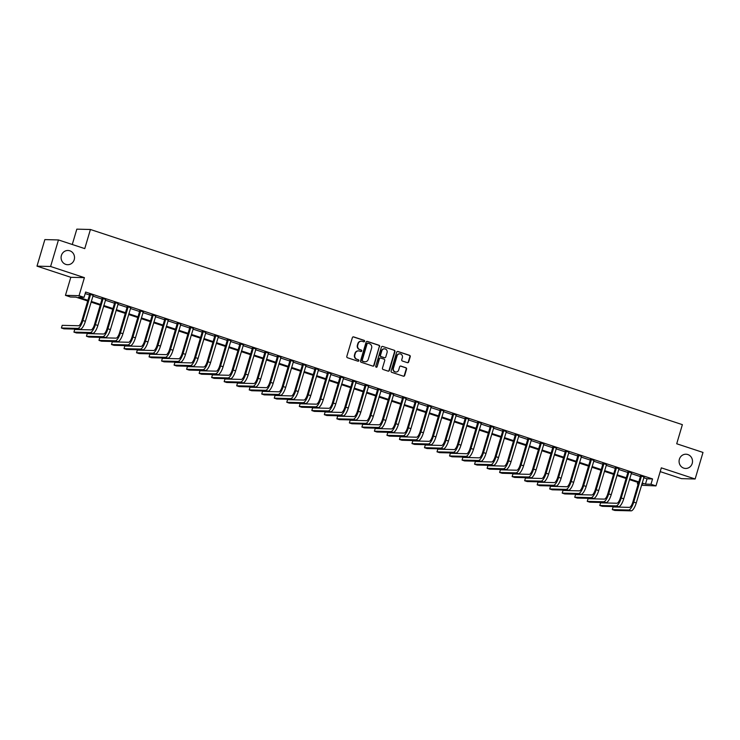 <?xml version="1.0" encoding="UTF-8"?>
<svg xmlns="http://www.w3.org/2000/svg" width="740" height="740" viewBox="0 0 740 740"><rect width="100%" height="100%" fill="white"/><g stroke="black" fill="none" stroke-linecap="round" stroke-linejoin="round"><path stroke-width="1.11" d="M364.589 341.297A0.768 0.722 91.5 0 0 364.117 340.345L353.674 336.904A1.091 1.027 91.5 0 0 352.379 337.616L346.82 356.384A1.091 1.027 91.5 0 0 347.495 357.753L357.938 361.194A0.768 0.722 91.5 0 0 358.845 360.695A0.768 0.722 91.5 0 0 358.373 359.733L357.022 359.289A3.497 3.293 91.5 0 1 354.867 354.913L355.329 353.35A3.497 3.293 91.5 0 1 359.464 351.056L360.815 351.5A0.768 0.722 91.5 0 0 361.721 351A0.768 0.722 91.5 0 0 361.25 350.039L359.89 349.595A3.497 3.293 91.5 0 1 357.735 345.219L358.197 343.656A3.497 3.293 91.5 0 1 362.332 341.362L363.682 341.806A0.768 0.722 91.5 0 0 364.589 341.297M363.701 341.806A0.768 0.722 91.5 0 0 363.747 340.335L353.304 336.894A1.091 1.027 91.5 0 0 353.202 336.867M357.957 361.203A0.768 0.722 91.5 0 0 358.003 359.723L357.022 359.289M360.824 351.5A0.768 0.722 91.5 0 0 360.88 350.029L359.89 349.595M679.385 459.226A7.123 6.716 91.5 0 0 685.619 468.457A7.123 6.716 91.5 0 0 692.205 463.453A7.123 6.716 91.5 0 0 685.98 454.221A7.123 6.716 91.5 0 0 679.385 459.226M61.392 255.485A7.123 6.716 91.5 0 0 67.617 264.707A7.123 6.716 91.5 0 0 74.213 259.712A7.123 6.716 91.5 0 0 67.978 250.481A7.123 6.716 91.5 0 0 61.392 255.485M407.389 362.674A1.091 1.027 91.5 0 0 408.674 361.962L410.238 356.699A1.091 1.027 91.5 0 0 409.562 355.329L397.963 351.5A1.091 1.027 91.5 0 0 396.668 352.221L391.108 370.99A1.091 1.027 91.5 0 0 391.784 372.359L403.383 376.179A1.091 1.027 91.5 0 0 404.678 375.457L406.565 369.103A1.091 1.027 91.5 0 0 405.89 367.734L400.923 366.096A1.091 1.027 91.5 0 0 399.628 366.818L398.694 369.972A2.923 2.756 91.5 0 1 395.993 372.026A2.923 2.756 91.5 0 1 393.44 368.233L397.093 355.885A2.923 2.756 91.5 0 1 399.804 353.831A2.923 2.756 91.5 0 1 402.357 357.614L401.746 359.677A1.091 1.027 91.5 0 0 402.421 361.037L407.389 362.674M643.726 477.716L647.038 478.799L652.551 478.937L650.978 484.256L655.982 485.902L641.497 485.264M58.46 239.945L50.598 266.493L37 266.15L44.863 239.594L58.46 239.945L84.758 248.612L90.419 229.493L682.373 424.649L676.712 443.769L703 452.436L695.138 478.993L661.329 467.846L655.982 485.902M37 266.15L70.809 277.296L84.406 277.639L50.598 266.493M84.406 277.639L79.05 295.695L84.064 297.351L78.551 297.212L87.921 300.301M652.551 478.937L85.636 292.041L84.064 297.351M379.666 346.616A1.091 1.027 91.5 0 0 378.991 345.247L367.382 341.427A1.091 1.027 91.5 0 0 366.096 342.139L360.537 360.907A1.091 1.027 91.5 0 0 361.213 362.276L372.812 366.096A1.091 1.027 91.5 0 0 374.107 365.384L379.296 346.607A1.091 1.027 91.5 0 0 378.621 345.238L367.022 341.418A1.091 1.027 91.5 0 0 366.92 341.39M382.673 346.459L394.272 350.288A1.091 1.027 91.5 0 1 394.947 351.657L389.388 370.416A1.091 1.027 91.5 0 1 388.102 371.138L383.135 369.5A1.091 1.027 91.5 0 1 382.46 368.132L384.717 360.528A1.091 1.027 91.5 0 0 384.042 359.159L380.749 358.068A1.091 1.027 91.5 0 0 379.454 358.789L377.104 366.716A0.768 0.722 91.5 0 1 376.401 367.253A0.768 0.722 91.5 0 1 375.735 366.263L381.387 347.18A1.091 1.027 91.5 0 1 382.673 346.459L394.272 350.288M660.21 471.621L681.54 478.651L695.138 478.993M85.183 293.567L89.494 294.992M92.842 296.093L102.018 299.117M105.367 300.218L114.534 303.243M117.882 304.344L127.058 307.368M130.406 308.478L139.583 311.503M142.922 312.604L152.098 315.629M155.446 316.729L164.622 319.754M167.962 320.855L177.138 323.88M180.486 324.989L189.662 328.014M193.011 329.115L202.177 332.14M205.526 333.24L214.702 336.265M218.05 337.366L227.217 340.391M230.566 341.501L239.742 344.526M243.09 345.626L252.257 348.651M255.605 349.752L264.781 352.776M268.13 353.877L277.296 356.902M280.645 358.012L289.821 361.037M293.17 362.138L302.336 365.162M305.685 366.263L314.861 369.288M318.209 370.389L327.376 373.413M330.725 374.523L339.901 377.548M343.249 378.649L352.416 381.674M355.764 382.774L364.94 385.799M368.289 386.9L377.465 389.925M380.804 391.035L389.98 394.05M393.329 395.16L402.505 398.185M405.844 399.286L415.02 402.31M418.368 403.411L427.544 406.436M430.893 407.546L440.06 410.561M443.408 411.671L452.584 414.696M455.933 415.797L465.099 418.822M468.448 419.922L477.624 422.947M480.972 424.048L490.139 427.072M493.488 428.183L502.663 431.207M506.012 432.308L515.179 435.333M518.527 436.434L527.703 439.458M531.052 440.559L540.219 443.584M543.567 444.694L552.743 447.719M556.091 448.819L565.258 451.844M568.607 452.945L577.783 455.97M581.131 457.07L590.307 460.095M593.647 461.205L602.823 464.23M606.171 465.331L615.347 468.355M618.686 469.456L627.862 472.481M631.211 473.582L640.387 476.606M93.101 295.306L89.614 294.159M105.617 299.441L102.129 298.285M118.141 303.567L114.654 302.42M130.666 307.692L127.169 306.545M143.181 311.818L139.694 310.671M155.705 315.952L152.209 314.796M168.221 320.078L164.733 318.931M180.745 324.203L177.258 323.056M193.26 328.329L189.773 327.182M205.785 332.464L202.297 331.307M218.3 336.589L214.813 335.433M230.825 340.714L227.337 339.568M243.34 344.84L239.853 343.693M255.864 348.975L252.377 347.818M268.38 353.1L264.892 351.944M280.904 357.226L277.417 356.079M293.419 361.351L289.932 360.204M305.944 365.486L302.457 364.33M318.459 369.611L314.972 368.455M330.983 373.737L327.496 372.59M343.508 377.863L340.012 376.716M356.023 381.988L352.536 380.841M368.548 386.123L365.051 384.967M381.063 390.248L377.576 389.101M393.588 394.374L390.1 393.227M406.103 398.499L402.615 397.352M418.627 402.634L415.14 401.478M431.143 406.76L427.655 405.613M443.667 410.885L440.18 409.738M456.182 415.011L452.695 413.864M468.707 419.145L465.22 417.989M481.222 423.271L477.735 422.124M493.747 427.396L490.259 426.249M506.262 431.522L502.774 430.375M518.786 435.657L515.299 434.5M531.302 439.782L527.814 438.635M543.826 443.908L540.339 442.761M556.341 448.033L552.854 446.886M568.866 452.168L565.379 451.012M581.39 456.293L577.894 455.137M593.905 460.419L590.418 459.272M606.43 464.544L602.934 463.397M618.945 468.679L615.458 467.523M631.47 472.805L627.982 471.648M643.985 476.93L640.498 475.783M90.419 229.493L76.821 229.15L72.27 244.496M638.148 484.163L637.371 483.904L638.213 483.932M637.824 482.378L637.371 483.904M87.718 301.014L75.98 297.147L70.467 297.008L65.453 295.353L79.05 295.695M70.809 277.296L65.453 295.353M642.154 483.026L645.465 484.108L650.978 484.256M91.27 301.402L100.446 304.427M103.794 305.528L112.961 308.552M116.309 309.662L125.486 312.687M128.834 313.788L138.001 316.812M141.349 317.913L150.525 320.938M153.874 322.039L163.05 325.064M166.389 326.174L175.565 329.198M178.913 330.299L188.09 333.324M191.429 334.425L200.605 337.449M203.953 338.55L213.129 341.575M216.478 342.685L225.645 345.7M228.993 346.81L238.169 349.835M241.518 350.936L250.684 353.961M254.033 355.061L263.209 358.086M266.557 359.196L275.724 362.212M279.072 363.322L288.249 366.346M291.597 367.447L300.764 370.472M304.112 371.572L313.288 374.597M316.637 375.698L325.804 378.723M329.152 379.833L338.328 382.858M341.677 383.958L350.843 386.983M354.192 388.084L363.368 391.108M366.716 392.209L375.883 395.234M379.232 396.344L388.407 399.369M391.756 400.47L400.932 403.494M404.271 404.595L413.447 407.62M416.796 408.721L425.972 411.745M429.311 412.855L438.487 415.88M441.836 416.981L451.012 420.006M454.36 421.106L463.527 424.131M466.875 425.232L476.051 428.257M479.4 429.367L488.566 432.391M491.915 433.492L501.091 436.517M504.44 437.618L513.606 440.642M516.955 441.743L526.131 444.768M529.479 445.878L538.646 448.903M541.995 450.003L551.171 453.028M554.519 454.129L563.686 457.154M567.034 458.254L576.21 461.279M579.559 462.389L588.726 465.404M592.074 466.514L601.25 469.539M604.599 470.64L613.774 473.665M617.114 474.766L626.29 477.79M629.638 478.9L638.814 481.916M641.857 484.025L642.884 484.043L641.95 483.738M638.601 482.637L629.426 479.613M626.077 478.502L616.91 475.478M613.562 474.377L604.386 471.352M601.037 470.252L591.861 467.227M588.522 466.126L579.346 463.101M575.998 461.991L566.822 458.967M563.482 457.866L554.306 454.841M550.958 453.74L541.782 450.716M538.433 449.615L529.266 446.59M525.918 445.48L516.742 442.455M513.394 441.355L504.227 438.33M500.878 437.229L491.702 434.204M488.354 433.104L479.187 430.079M475.839 428.969L466.663 425.944M463.314 424.843L454.147 421.819M450.799 420.718L441.623 417.693M438.274 416.592L429.108 413.568M425.759 412.457L416.583 409.442M413.235 408.332L404.068 405.307M400.719 404.207L391.543 401.182M388.195 400.081L379.028 397.056M375.68 395.946L366.504 392.931M363.155 391.821L353.979 388.796M350.64 387.695L341.464 384.671M338.115 383.57L328.939 380.545M325.6 379.444L316.424 376.42M313.075 375.31L303.9 372.285M300.551 371.184L291.384 368.159M288.036 367.059L278.86 364.034M275.511 362.933L266.344 359.908M262.996 358.798L253.82 355.774M250.471 354.673L241.305 351.648M237.956 350.547L228.78 347.522M225.432 346.422L216.265 343.397M212.917 342.287L203.74 339.262M200.392 338.161L191.225 335.137M187.877 334.036L178.701 331.011M175.352 329.911L166.186 326.886M162.837 325.776L153.661 322.751M150.312 321.65L141.146 318.625M137.797 317.525L128.621 314.5M125.273 313.399L116.097 310.375M112.758 309.264L103.582 306.24M100.233 305.139L91.057 302.114M647.038 478.799L645.465 484.108M361.25 341.205A3.497 3.293 91.5 0 0 357.836 343.647L358.197 343.656M359.529 349.585A3.497 3.293 91.5 0 1 357.365 345.21L357.836 343.647M358.382 350.899A3.497 3.293 91.5 0 0 354.96 353.341L355.329 353.35M356.652 359.279A3.497 3.293 91.5 0 1 354.497 354.904L354.96 353.341M372.914 366.124A1.091 1.027 91.5 0 0 373.737 365.375L379.296 346.607M368.039 343.24A0.768 0.722 91.5 0 0 367.132 343.739L362.249 360.214A0.768 0.722 91.5 0 0 362.72 361.166L364.154 361.638A3.497 3.293 91.5 0 0 368.279 359.344L371.619 348.078A3.497 3.293 91.5 0 0 369.464 343.712L368.039 343.24M367.651 343.221A0.768 0.722 91.5 0 0 366.763 343.73L367.132 343.739M364.866 361.786A3.497 3.293 91.5 0 1 363.784 361.629L362.36 361.157A0.768 0.722 91.5 0 1 361.888 360.204L366.763 343.73M388.195 371.166A1.091 1.027 91.5 0 0 389.027 370.407L394.587 351.648A1.091 1.027 91.5 0 0 393.911 350.279M380.277 358.04A1.091 1.027 91.5 0 0 379.084 358.78L377.104 366.716M376.216 367.225A0.768 0.722 91.5 0 0 376.743 366.707M387.057 352.629A2.923 2.756 91.5 0 0 384.495 348.836A2.923 2.756 91.5 0 0 381.794 350.889L380.508 355.246A1.091 1.027 91.5 0 0 381.183 356.615L384.476 357.697A1.091 1.027 91.5 0 0 385.762 356.976L387.057 352.629M384.31 348.845A2.923 2.756 91.5 0 0 381.424 350.88L381.794 350.889M384.569 357.725A1.091 1.027 91.5 0 1 384.106 357.688L380.813 356.606A1.091 1.027 91.5 0 1 380.138 355.237L381.424 350.88M399.618 353.831A2.923 2.756 91.5 0 0 396.733 355.875L397.093 355.885M395.808 372.007A2.923 2.756 91.5 0 1 393.07 368.224L396.733 355.875M403.485 376.207A1.091 1.027 91.5 0 0 404.308 375.448L406.195 369.094A1.091 1.027 91.5 0 0 405.52 367.725L400.553 366.087A1.091 1.027 91.5 0 0 400.46 366.06M407.481 362.702A1.091 1.027 91.5 0 0 408.314 361.953L409.868 356.689A1.091 1.027 91.5 0 0 409.192 355.32L397.593 351.491A1.091 1.027 91.5 0 0 397.5 351.463M90.53 294.187L89.642 294.511L81.946 320.485A5.559 1.767 108.2 0 1 78.533 325.748L62.197 325.341L61.411 327.996L77.746 328.403A8.344 2.655 -71.8 0 0 82.862 320.512L90.558 294.539M61.411 327.996L63.917 328.819L80.253 329.235A8.344 2.655 -71.8 0 0 85.368 321.336L93.277 295.084M89.642 294.511L89.596 293.873M103.054 298.312L102.157 298.636L94.461 324.62A5.559 1.767 108.2 0 1 91.057 329.883L74.722 329.466L73.935 332.121L90.271 332.538A8.344 2.655 -71.8 0 0 95.386 324.638L103.082 298.664M73.935 332.121L76.433 332.945L92.768 333.361A8.344 2.655 -71.8 0 0 97.883 325.461L105.792 299.219M102.157 298.636L102.111 297.998M115.57 302.438L114.682 302.771L106.986 328.745A5.559 1.767 108.2 0 1 103.572 334.008L87.237 333.592L86.451 336.247L102.786 336.663A8.344 2.655 -71.8 0 0 107.901 328.764L115.597 302.789M86.451 336.247L88.957 337.07L105.293 337.486A8.344 2.655 -71.8 0 0 110.408 329.596L118.317 303.345M114.682 302.771L114.635 302.133M128.094 306.564L127.197 306.897L119.501 332.871A5.559 1.767 108.2 0 1 116.097 338.134L99.761 337.718L98.975 340.372L115.311 340.789A8.344 2.655 -71.8 0 0 120.426 332.898L128.122 306.915M98.975 340.372L101.473 341.205L117.808 341.612A8.344 2.655 -71.8 0 0 122.933 333.721L130.832 307.47M127.197 306.897L127.151 306.258M140.609 310.698L139.721 311.022L132.025 336.996A5.559 1.767 108.2 0 1 128.612 342.259L112.276 341.852L111.49 344.507L127.826 344.914A8.344 2.655 -71.8 0 0 132.941 337.024L140.637 311.05M111.49 344.507L113.997 345.33L130.333 345.746A8.344 2.655 -71.8 0 0 135.448 337.847L143.357 311.596M139.721 311.022L139.675 310.384M153.134 314.824L152.237 315.147L144.55 341.121A5.559 1.767 108.2 0 1 141.137 346.394L124.801 345.978L124.015 348.632L140.35 349.049A8.344 2.655 -71.8 0 0 145.465 341.149L153.162 315.175M124.015 348.632L126.512 349.456L142.848 349.872A8.344 2.655 -71.8 0 0 147.972 341.973L155.872 315.73M152.237 315.147L152.19 314.509M165.649 318.949L164.761 319.282L157.065 345.256A5.559 1.767 108.2 0 1 153.652 350.519L137.316 350.103L136.53 352.758L152.865 353.174A8.344 2.655 -71.8 0 0 157.981 345.275L165.677 319.301M136.53 352.758L139.037 353.581L155.372 353.998A8.344 2.655 -71.8 0 0 160.488 346.098L168.396 319.856M164.761 319.282L164.715 318.644M178.174 323.075L177.276 323.408L169.59 349.382A5.559 1.767 108.2 0 1 166.176 354.645L149.841 354.229L149.054 356.884L165.39 357.3A8.344 2.655 -71.8 0 0 170.505 349.4L178.201 323.426M149.054 356.884L151.552 357.716L167.897 358.123A8.344 2.655 -71.8 0 0 173.012 350.233L180.912 323.981M177.276 323.408L177.23 322.769M190.689 327.21L189.801 327.533L182.105 353.507A5.559 1.767 108.2 0 1 178.692 358.771L162.356 358.364L161.57 361.018L177.905 361.425A8.344 2.655 -71.8 0 0 183.021 353.535L190.717 327.561M161.57 361.018L164.077 361.841L180.412 362.258A8.344 2.655 -71.8 0 0 185.527 354.358L193.436 328.107M189.801 327.533L189.755 326.895M203.213 331.335L202.316 331.659L194.629 357.633A5.559 1.767 108.2 0 1 191.216 362.905L174.881 362.489L174.094 365.144L190.43 365.56A8.344 2.655 -71.8 0 0 195.545 357.661L203.241 331.687M174.094 365.144L176.592 365.967L192.937 366.383A8.344 2.655 -71.8 0 0 198.052 358.484L205.951 332.232M202.316 331.659L202.27 331.021M215.728 335.461L214.84 335.784L207.144 361.768A5.559 1.767 108.2 0 1 203.731 367.031L187.396 366.615L186.61 369.269L202.945 369.686A8.344 2.655 -71.8 0 0 208.06 361.786L215.756 335.812M186.61 369.269L189.116 370.093L205.452 370.509A8.344 2.655 -71.8 0 0 210.567 362.609L218.476 336.367M214.84 335.784L214.794 335.146M228.253 339.586L227.365 339.919L219.669 365.893A5.559 1.767 108.2 0 1 216.256 371.156L199.92 370.74L199.134 373.395L215.47 373.811A8.344 2.655 -71.8 0 0 220.585 365.911L228.281 339.938M199.134 373.395L201.641 374.227L217.976 374.634A8.344 2.655 -71.8 0 0 223.092 366.744L230.991 340.493M227.365 339.919L227.31 339.281M240.778 343.712L239.88 344.045L232.184 370.019A5.559 1.767 108.2 0 1 228.771 375.282L212.436 374.875L211.649 377.529L227.985 377.937A8.344 2.655 -71.8 0 0 233.109 370.046L240.796 344.063M211.649 377.529L214.156 378.353L230.492 378.769A8.344 2.655 -71.8 0 0 235.607 370.87L243.516 344.618M239.88 344.045L239.834 343.406M253.293 347.846L252.405 348.17L244.709 374.144A5.559 1.767 108.2 0 1 241.296 379.417L224.96 379L224.174 381.655L240.509 382.071A8.344 2.655 -71.8 0 0 245.625 374.172L253.321 348.198M224.174 381.655L226.681 382.478L243.016 382.894A8.344 2.655 -71.8 0 0 248.131 374.995L256.031 348.743M252.405 348.17L252.349 347.532M265.817 351.972L264.92 352.296L257.224 378.279A5.559 1.767 108.2 0 1 253.82 383.542L237.475 383.126L236.689 385.781L253.034 386.197A8.344 2.655 -71.8 0 0 258.149 378.297L265.836 352.323M236.689 385.781L239.196 386.604L255.531 387.02A8.344 2.655 -71.8 0 0 260.647 379.121L268.555 352.878M264.92 352.296L264.874 351.657M278.332 356.097L277.445 356.43L269.749 382.404A5.559 1.767 108.2 0 1 266.335 387.668L250 387.251L249.214 389.906L265.549 390.322A8.344 2.655 -71.8 0 0 270.664 382.423L278.36 356.449M249.214 389.906L251.72 390.739L268.056 391.146A8.344 2.655 -71.8 0 0 273.171 383.255L281.08 357.004M277.445 356.43L277.389 355.792M290.857 360.223L289.96 360.556L282.264 386.53A5.559 1.767 108.2 0 1 278.86 391.793L262.515 391.377L261.729 394.041L278.074 394.448A8.344 2.655 -71.8 0 0 283.189 386.558L290.875 360.574M261.729 394.041L264.236 394.864L280.571 395.28A8.344 2.655 -71.8 0 0 285.686 387.381L293.595 361.129M289.96 360.556L289.914 359.918M303.372 364.358L302.484 364.681L294.788 390.655A5.559 1.767 108.2 0 1 291.375 395.918L275.039 395.512L274.253 398.166L290.589 398.582A8.344 2.655 -71.8 0 0 295.704 390.683L303.4 364.709M274.253 398.166L276.76 398.99L293.096 399.406A8.344 2.655 -71.8 0 0 298.211 391.506L306.12 365.255M302.484 364.681L302.429 364.043M315.897 368.483L315 368.807L307.304 394.79A5.559 1.767 108.2 0 1 303.9 400.053L287.564 399.637L286.778 402.292L303.113 402.708A8.344 2.655 -71.8 0 0 308.229 394.809L315.925 368.835M286.778 402.292L289.275 403.115L305.611 403.531A8.344 2.655 -71.8 0 0 310.726 395.632L318.635 369.389M315 368.807L314.953 368.168M328.412 372.608L327.524 372.942L319.828 398.916A5.559 1.767 108.2 0 1 316.415 404.179L300.079 403.763L299.293 406.417L315.629 406.834A8.344 2.655 -71.8 0 0 320.744 398.934L328.44 372.96M299.293 406.417L301.8 407.25L318.135 407.657A8.344 2.655 -71.8 0 0 323.25 399.767L331.159 373.515M327.524 372.942L327.478 372.303M340.937 376.734L340.039 377.067L332.343 403.041A5.559 1.767 108.2 0 1 328.939 408.304L312.604 407.888L311.818 410.552L328.153 410.959A8.344 2.655 -71.8 0 0 333.268 403.069L340.964 377.086M311.818 410.552L314.315 411.375L330.651 411.792A8.344 2.655 -71.8 0 0 335.766 403.892L343.675 377.641M340.039 377.067L339.993 376.429M353.452 380.869L352.564 381.193L344.868 407.167A5.559 1.767 108.2 0 1 341.454 412.43L325.119 412.023L324.333 414.678L340.668 415.094A8.344 2.655 -71.8 0 0 345.784 407.194L353.48 381.22M324.333 414.678L326.839 415.501L343.175 415.917A8.344 2.655 -71.8 0 0 348.29 408.018L356.199 381.766M352.564 381.193L352.518 380.554M365.976 384.994L365.079 385.318L357.383 411.301A5.559 1.767 108.2 0 1 353.979 416.565L337.644 416.148L336.857 418.803L353.193 419.219A8.344 2.655 -71.8 0 0 358.308 411.32L366.004 385.346M336.857 418.803L339.355 419.626L355.69 420.043A8.344 2.655 -71.8 0 0 360.815 412.143L368.714 385.901M365.079 385.318L365.033 384.68M378.492 389.12L377.604 389.453L369.907 415.427A5.559 1.767 108.2 0 1 366.494 420.69L350.159 420.274L349.373 422.929L365.708 423.345A8.344 2.655 -71.8 0 0 370.823 415.445L378.519 389.471M349.373 422.929L351.879 423.752L368.215 424.168A8.344 2.655 -71.8 0 0 373.33 416.278L381.239 390.026M377.604 389.453L377.557 388.815M391.016 393.245L390.119 393.578L382.432 419.552A5.559 1.767 108.2 0 1 379.019 424.815L362.683 424.399L361.897 427.054L378.233 427.47A8.344 2.655 -71.8 0 0 383.348 419.58L391.044 393.597M361.897 427.054L364.394 427.887L380.73 428.293A8.344 2.655 -71.8 0 0 385.855 420.403L393.754 394.152M390.119 393.578L390.072 392.94M403.531 397.38L402.643 397.704L394.947 423.678A5.559 1.767 108.2 0 1 391.534 428.941L375.199 428.534L374.412 431.189L390.748 431.596A8.344 2.655 -71.8 0 0 395.863 423.706L403.559 397.732M374.412 431.189L376.919 432.012L393.255 432.428A8.344 2.655 -71.8 0 0 398.37 424.529L406.279 398.277M402.643 397.704L402.597 397.065M416.056 401.506L415.159 401.829L407.472 427.812A5.559 1.767 108.2 0 1 404.059 433.076L387.723 432.66L386.937 435.314L403.272 435.731A8.344 2.655 -71.8 0 0 408.388 427.831L416.084 401.857M386.937 435.314L389.434 436.138L405.779 436.554A8.344 2.655 -71.8 0 0 410.894 428.654L418.794 402.412M415.159 401.829L415.112 401.191M428.571 405.631L427.683 405.964L419.987 431.938A5.559 1.767 108.2 0 1 416.574 437.201L400.238 436.785L399.452 439.44L415.788 439.856A8.344 2.655 -71.8 0 0 420.903 431.957L428.599 405.983M399.452 439.44L401.959 440.263L418.294 440.679A8.344 2.655 -71.8 0 0 423.41 432.789L431.318 406.538M427.683 405.964L427.637 405.326M441.096 409.757L440.198 410.089L432.512 436.064A5.559 1.767 108.2 0 1 429.098 441.327L412.763 440.911L411.976 443.565L428.312 443.982A8.344 2.655 -71.8 0 0 433.427 436.091L441.123 410.108M411.976 443.565L414.474 444.398L430.819 444.805A8.344 2.655 -71.8 0 0 435.934 436.914L443.834 410.663M440.198 410.089L440.152 409.451M453.611 413.891L452.723 414.215L445.027 440.189A5.559 1.767 108.2 0 1 441.614 445.452L425.278 445.045L424.492 447.7L440.827 448.107A8.344 2.655 -71.8 0 0 445.952 440.217L453.639 414.243M424.492 447.7L426.999 448.523L443.334 448.94A8.344 2.655 -71.8 0 0 448.449 441.04L456.358 414.789M452.723 414.215L452.677 413.577M466.135 418.017L465.247 418.341L457.551 444.324A5.559 1.767 108.2 0 1 454.138 449.587L437.803 449.171L437.016 451.825L453.352 452.242A8.344 2.655 -71.8 0 0 458.467 444.342L466.163 418.368M437.016 451.825L439.523 452.649L455.858 453.065A8.344 2.655 -71.8 0 0 460.974 445.166L468.873 418.923M465.247 418.341L465.192 417.702M478.66 422.142L477.763 422.475L470.067 448.449A5.559 1.767 108.2 0 1 466.663 453.713L450.318 453.296L449.532 455.951L465.867 456.367A8.344 2.655 -71.8 0 0 470.992 448.468L478.678 422.494M449.532 455.951L452.038 456.774L468.374 457.19A8.344 2.655 -71.8 0 0 473.489 449.3L481.398 423.049M477.763 422.475L477.716 421.837M491.175 426.268L490.287 426.601L482.591 452.575A5.559 1.767 108.2 0 1 479.178 457.838L462.842 457.422L462.056 460.077L478.391 460.493A8.344 2.655 -71.8 0 0 483.507 452.603L491.203 426.619M462.056 460.077L464.563 460.909L480.898 461.316A8.344 2.655 -71.8 0 0 486.013 453.426L493.913 427.174M490.287 426.601L490.232 425.963M503.7 430.403L502.802 430.726L495.106 456.7A5.559 1.767 108.2 0 1 491.702 461.964L475.358 461.557L474.571 464.211L490.916 464.618A8.344 2.655 -71.8 0 0 496.031 456.728L503.718 430.754M474.571 464.211L477.078 465.035L493.413 465.451A8.344 2.655 -71.8 0 0 498.529 457.551L506.438 431.3M502.802 430.726L502.756 430.088M516.215 434.528L515.327 434.852L507.631 460.826A5.559 1.767 108.2 0 1 504.218 466.098L487.882 465.682L487.096 468.337L503.431 468.753A8.344 2.655 -71.8 0 0 508.546 460.854L516.243 434.88M487.096 468.337L489.602 469.16L505.938 469.576A8.344 2.655 -71.8 0 0 511.053 461.677L518.962 435.435M515.327 434.852L515.271 434.214M528.739 438.654L527.842 438.986L520.146 464.961A5.559 1.767 108.2 0 1 516.742 470.224L500.407 469.808L499.611 472.462L515.956 472.879A8.344 2.655 -71.8 0 0 521.071 464.979L528.767 439.005M499.611 472.462L502.118 473.286L518.453 473.702A8.344 2.655 -71.8 0 0 523.568 465.802L531.477 439.56M527.842 438.986L527.796 438.348M541.255 442.779L540.366 443.112L532.671 469.086A5.559 1.767 108.2 0 1 529.257 474.349L512.922 473.933L512.135 476.588L528.471 477.004A8.344 2.655 -71.8 0 0 533.586 469.105L541.282 443.131M512.135 476.588L514.642 477.42L530.978 477.827A8.344 2.655 -71.8 0 0 536.093 469.937L544.002 443.686M540.366 443.112L540.32 442.474M553.779 446.914L552.882 447.238L545.186 473.212A5.559 1.767 108.2 0 1 541.782 478.475L525.446 478.068L524.66 480.723L540.995 481.13A8.344 2.655 -71.8 0 0 546.111 473.239L553.807 447.265M524.66 480.723L527.158 481.546L543.493 481.962A8.344 2.655 -71.8 0 0 548.608 474.062L556.517 447.811M552.882 447.238L552.836 446.599M566.294 451.039L565.406 451.363L557.71 477.337A5.559 1.767 108.2 0 1 554.297 482.61L537.962 482.193L537.175 484.848L553.511 485.264A8.344 2.655 -71.8 0 0 558.626 477.365L566.322 451.391M537.175 484.848L539.682 485.671L556.018 486.088A8.344 2.655 -71.8 0 0 561.133 478.188L569.041 451.937M565.406 451.363L565.36 450.725M578.819 455.165L577.922 455.489L570.226 481.472A5.559 1.767 108.2 0 1 566.822 486.735L550.486 486.319L549.7 488.974L566.035 489.39A8.344 2.655 -71.8 0 0 571.151 481.49L578.846 455.516M549.7 488.974L552.197 489.797L568.533 490.213A8.344 2.655 -71.8 0 0 573.648 482.313L581.557 456.071M577.922 455.489L577.875 454.85M591.334 459.29L590.446 459.623L582.75 485.597A5.559 1.767 108.2 0 1 579.337 490.861L563.001 490.444L562.215 493.099L578.551 493.515A8.344 2.655 -71.8 0 0 583.666 485.616L591.362 459.642M562.215 493.099L564.722 493.932L581.057 494.339A8.344 2.655 -71.8 0 0 586.173 486.448L594.081 460.197M590.446 459.623L590.4 458.985M603.859 463.416L602.961 463.749L595.274 489.723A5.559 1.767 108.2 0 1 591.861 494.986L575.526 494.579L574.74 497.234L591.075 497.641A8.344 2.655 -71.8 0 0 596.19 489.751L603.886 463.767M574.74 497.234L577.237 498.057L593.573 498.473A8.344 2.655 -71.8 0 0 598.697 490.574L606.596 464.322M602.961 463.749L602.915 463.111M616.374 467.55L615.486 467.874L607.79 493.848A5.559 1.767 108.2 0 1 604.377 499.121L588.041 498.704L587.255 501.359L603.59 501.776A8.344 2.655 -71.8 0 0 608.706 493.876L616.402 467.902M587.255 501.359L589.762 502.183L606.097 502.599A8.344 2.655 -71.8 0 0 611.212 494.699L619.121 468.448M615.486 467.874L615.44 467.236M628.898 471.676L628.001 472L620.314 497.983A5.559 1.767 108.2 0 1 616.901 503.246L600.566 502.83L599.779 505.485L616.115 505.901A8.344 2.655 -71.8 0 0 621.23 498.002L628.926 472.028M599.779 505.485L602.277 506.308L618.621 506.724A8.344 2.655 -71.8 0 0 623.737 498.825L631.636 472.582M628.001 472L627.955 471.362M641.413 475.802L640.526 476.135L632.83 502.109A5.559 1.767 108.2 0 1 629.416 507.372L613.081 506.955L612.295 509.61L628.63 510.026A8.344 2.655 -71.8 0 0 633.745 502.127L641.441 476.153M612.295 509.61L614.801 510.443L631.137 510.85A8.344 2.655 -71.8 0 0 636.252 502.96L644.161 476.708M640.526 476.135L640.479 475.496M82.862 320.512L85.368 321.336M77.746 328.403L80.253 329.235M95.386 324.638L97.883 325.461M90.271 332.538L92.768 333.361M107.901 328.764L110.408 329.596M102.786 336.663L105.293 337.486M120.426 332.898L122.933 333.721M115.311 340.789L117.808 341.612M132.941 337.024L135.448 337.847M127.826 344.914L130.333 345.746M145.465 341.149L147.972 341.973M140.35 349.049L142.848 349.872M157.981 345.275L160.488 346.098M152.865 353.174L155.372 353.998M170.505 349.4L173.012 350.233M165.39 357.3L167.897 358.123M183.021 353.535L185.527 354.358M177.905 361.425L180.412 362.258M195.545 357.661L198.052 358.484M190.43 365.56L192.937 366.383M208.06 361.786L210.567 362.609M202.945 369.686L205.452 370.509M220.585 365.911L223.092 366.744M215.47 373.811L217.976 374.634M233.109 370.046L235.607 370.87M227.985 377.937L230.492 378.769M245.625 374.172L248.131 374.995M240.509 382.071L243.016 382.894M258.149 378.297L260.647 379.121M253.034 386.197L255.531 387.02M270.664 382.423L273.171 383.255M265.549 390.322L268.056 391.146M283.189 386.558L285.686 387.381M278.074 394.448L280.571 395.28M295.704 390.683L298.211 391.506M290.589 398.582L293.096 399.406M308.229 394.809L310.726 395.632M303.113 402.708L305.611 403.531M320.744 398.934L323.25 399.767M315.629 406.834L318.135 407.657M333.268 403.069L335.766 403.892M328.153 410.959L330.651 411.792M345.784 407.194L348.29 408.018M340.668 415.094L343.175 415.917M358.308 411.32L360.815 412.143M353.193 419.219L355.69 420.043M370.823 415.445L373.33 416.278M365.708 423.345L368.215 424.168M383.348 419.58L385.855 420.403M378.233 427.47L380.73 428.293M395.863 423.706L398.37 424.529M390.748 431.596L393.255 432.428M408.388 427.831L410.894 428.654M403.272 435.731L405.779 436.554M420.903 431.957L423.41 432.789M415.788 439.856L418.294 440.679M433.427 436.091L435.934 436.914M428.312 443.982L430.819 444.805M445.952 440.217L448.449 441.04M440.827 448.107L443.334 448.94M458.467 444.342L460.974 445.166M453.352 452.242L455.858 453.065M470.992 448.468L473.489 449.3M465.867 456.367L468.374 457.19M483.507 452.603L486.013 453.426M478.391 460.493L480.898 461.316M496.031 456.728L498.529 457.551M490.916 464.618L493.413 465.451M508.546 460.854L511.053 461.677M503.431 468.753L505.938 469.576M521.071 464.979L523.568 465.802M515.956 472.879L518.453 473.702M533.586 469.105L536.093 469.937M528.471 477.004L530.978 477.827M546.111 473.239L548.608 474.062M540.995 481.13L543.493 481.962M558.626 477.365L561.133 478.188M553.511 485.264L556.018 486.088M571.151 481.49L573.648 482.313M566.035 489.39L568.533 490.213M583.666 485.616L586.173 486.448M578.551 493.515L581.057 494.339M596.19 489.751L598.697 490.574M591.075 497.641L593.573 498.473M608.706 493.876L611.212 494.699M603.59 501.776L606.097 502.599M621.23 498.002L623.737 498.825M616.115 505.901L618.621 506.724M633.745 502.127L636.252 502.96M628.63 510.026L631.137 510.85"/></g></svg>
